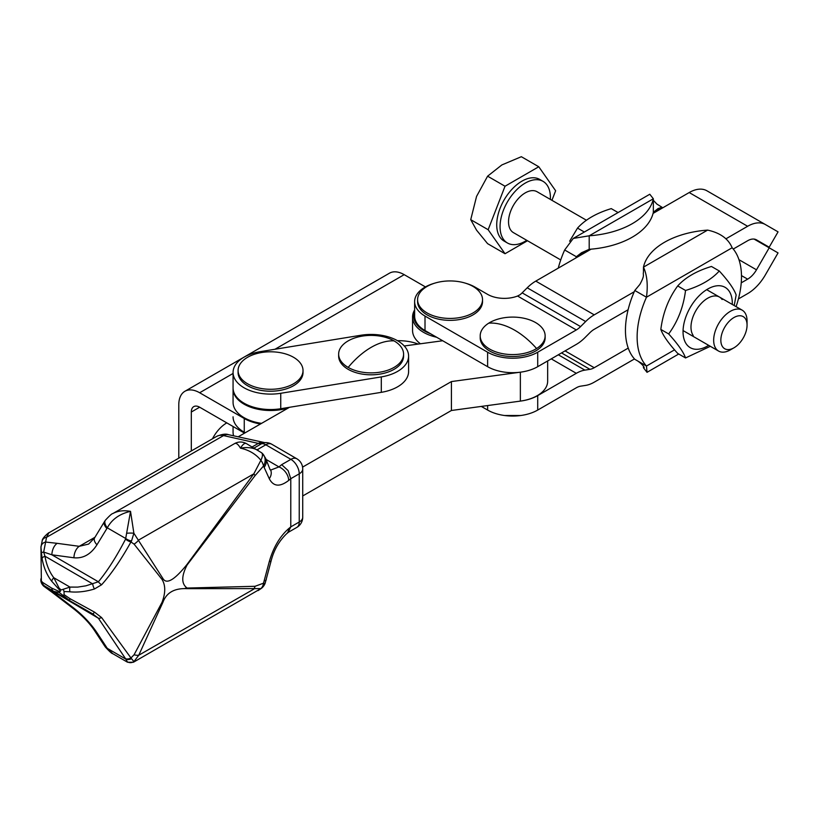 <?xml version="1.0" encoding="UTF-8"?>
<svg xmlns="http://www.w3.org/2000/svg" width="819" height="819" viewBox="0 0 819 819"><rect width="100%" height="100%" fill="white"/><g stroke="black" fill="none" stroke-linecap="round" stroke-linejoin="round"><path stroke-width="1.23" d="M244.881 418.14L244.042 417.659L244.881 418.14A36.302 20.956 180 0 0 261.2 423.566M261.558 423.362A37.49 21.642 180 0 1 244.052 417.659A37.49 21.642 180 0 1 244.042 417.659A37.49 21.642 180 0 1 233.067 402.354L233.067 388.861A37.49 21.642 0 0 0 244.052 404.166A37.49 21.642 0 0 0 288.575 407.842M420.403 343.775A37.49 21.642 180 0 1 412.561 330.538L412.561 317.035A37.49 21.642 0 0 0 423.546 332.34A37.49 21.642 0 0 0 436.629 337.244M414.629 309.951A37.49 21.642 0 0 0 412.561 317.035M430.64 333.783A36.302 20.956 180 0 1 424.375 330.896A36.302 20.956 180 0 1 414.629 311.476M425.43 286.916L404.197 274.662A29.515 17.045 60 0 0 389.445 273.198L184.899 391.287A29.515 17.045 -120 0 0 178.788 404.801L178.788 458.159M397.502 340.704A35.422 20.455 180 0 1 418.222 344.072M184.899 391.287A29.515 17.045 -120 0 1 199.652 392.751L244.257 418.499A37.193 21.468 0 0 0 260.473 423.986M191.308 450.962L191.308 412.029A11.804 6.818 60 0 1 193.755 406.623A11.804 6.818 60 0 1 199.652 407.207L244.257 432.964M226.791 422.88L226.791 422.88A26.566 15.336 120 0 0 212.469 438.8M536.568 348.525A32.473 18.745 0 0 0 545.137 335.841A32.473 18.745 0 0 0 534.643 322.041A32.473 18.745 0 0 0 488.769 323.147A32.473 18.745 0 0 0 480.2 335.841A32.473 18.745 0 0 0 490.694 349.641A32.473 18.745 0 0 0 536.568 348.525A67.916 40.817 -122.1 0 0 488.769 323.147M545.137 335.841L545.137 337.766A32.473 18.745 180 0 1 525.716 354.924A32.473 18.745 180 0 1 490.694 351.566A32.473 18.745 180 0 1 480.2 337.766L480.2 335.841M427.231 313.022A32.473 18.745 0 0 0 473.147 312.858A32.473 18.745 0 0 0 482.524 299.682A32.473 18.745 0 0 0 472.88 286.353A32.473 18.745 0 0 0 426.955 286.507A32.473 18.745 0 0 0 417.588 299.682A32.473 18.745 0 0 0 427.231 313.022M482.524 299.682L482.524 301.617A32.473 18.745 180 0 1 473.147 314.793A32.473 18.745 180 0 1 437.715 318.949A32.473 18.745 180 0 1 417.588 301.617L417.588 299.682M591.134 249.15L535.79 281.112A35.422 20.455 120 0 0 527.221 287.797L522.153 292.854A17.711 10.227 -60 0 1 520.045 294.727L517.567 296.028A23.618 13.636 0 0 1 487.622 294.379L475.102 287.152A35.422 20.455 180 0 0 465.909 283.323M434.193 283.323A35.422 20.455 180 0 0 414.629 301.617A35.422 20.455 180 0 0 425.01 316.073L487.622 352.221A35.422 20.455 180 0 0 537.714 352.221L576.31 329.944A17.711 10.227 120 0 0 580.589 326.597L585.657 321.539A35.422 20.455 -60 0 1 594.225 314.854L634.223 291.759M628.101 309.756L594.225 329.31A17.711 10.227 120 0 0 589.946 332.657L584.879 337.715A35.422 20.455 -60 0 1 576.31 344.4L537.714 366.687A35.422 20.455 0 0 1 487.622 366.687L425.01 330.538A35.422 20.455 0 0 1 414.629 316.073L414.629 301.617M733.261 249.048L747.634 240.745A17.711 10.227 120 0 1 756.49 239.865L769.195 247.205L778.05 231.859L706.91 190.786L765.345 224.529A35.422 20.455 -60 0 0 747.634 226.279L725.869 238.851M653.071 213.401L689.199 192.547A35.422 20.455 120 0 1 706.91 190.786L706.91 190.786M481.316 406.429L487.622 410.063A35.422 20.455 180 0 0 537.714 410.063L576.31 387.786A17.711 10.227 -60 0 1 580.589 386.179L585.657 385.391A35.422 20.455 120 0 0 594.225 382.186L634.479 358.947M628.234 348.095L594.225 367.721A17.711 10.227 -60 0 1 589.946 369.328L584.879 370.127A35.422 20.455 120 0 0 576.31 373.321L537.714 395.608A35.422 20.455 0 0 1 520.362 401.105A35.422 20.455 0 0 0 547.655 381.204L547.655 360.944M741.236 282.852L747.634 279.156A17.711 10.227 -60 0 0 756.49 269.809L769.195 247.809L754.084 239.087M769.195 247.809L778.05 252.917L765.345 274.918A35.422 20.455 120 0 1 747.634 293.622L738.41 298.945M348.177 367.414A32.473 18.745 0 0 0 394.093 367.383A32.473 18.745 0 0 0 403.583 354.146A32.473 18.745 0 0 0 394.052 340.878A32.473 18.745 0 0 0 348.126 340.909A32.473 18.745 0 0 0 338.646 354.146A32.473 18.745 0 0 0 348.177 367.414A67.916 39.169 -60.1 0 1 394.052 340.878M403.583 354.146L403.583 356.07A32.473 18.745 180 0 1 394.093 369.318A32.473 18.745 180 0 1 358.702 373.392A32.473 18.745 180 0 1 338.646 356.07L338.646 354.146M247.625 383.814A32.473 18.745 0 0 0 293.54 383.783A32.473 18.745 0 0 0 303.02 370.536A32.473 18.745 0 0 0 293.489 357.268A32.473 18.745 0 0 0 247.573 357.299A32.473 18.745 0 0 0 238.083 370.536A32.473 18.745 0 0 0 247.625 383.814M303.02 370.536L303.02 372.471A32.473 18.745 180 0 1 293.54 385.708A32.473 18.745 180 0 1 258.149 389.793A32.473 18.745 180 0 1 238.083 372.471L238.083 370.536M381.296 376.904L280.743 393.294A37.49 21.642 180 0 1 233.067 372.471A37.49 21.642 180 0 1 260.37 351.638L360.923 335.247A37.49 21.642 180 0 1 408.599 356.07A37.49 21.642 180 0 1 381.296 376.904L381.296 392.332L280.743 408.722A37.49 21.642 180 0 1 233.067 387.889L233.067 372.471M408.599 356.07L408.599 371.498A37.49 21.642 180 0 1 381.296 392.332M233.067 426.504L233.067 432.237A37.49 21.642 0 0 0 233.589 435.831M233.067 416.81A37.49 21.642 0 0 0 245.209 432.76M94.953 537.284L79.228 546.314L88.636 544.072L94.615 537.848A11.804 5.569 31.3 0 0 94.205 539.455A11.804 5.569 31.3 0 0 96.949 544.799L107.309 527.825A11.804 5.928 -144.9 0 1 105.395 520.198A11.804 5.928 -144.9 0 1 105.549 520.004M112.858 513.554L234.613 443.581C236.241 442.762 238.196 444.287 240.469 448.167C248.976 450 255.784 454.033 260.892 460.268L253.829 473.843L186.886 564.598C174.437 580.087 166.441 584.715 162.899 578.49L133.886 533.261L130.528 511.353C123.679 510.114 117.782 510.841 112.858 513.554C112.039 513.472 109.551 515.694 105.405 520.208L104.545 521.529A11.804 5.569 31.3 0 0 104.136 523.146A11.804 5.569 31.3 0 0 106.869 528.48M73.925 557.78A11.804 7.668 97.7 0 1 75.491 551.013A11.804 7.668 97.7 0 1 79.228 546.314L57.166 543.335A11.804 7.668 97.7 0 0 53.43 548.024A11.804 7.668 97.7 0 0 51.863 554.801L73.925 557.78C83.139 558.671 90.807 554.35 96.949 544.799M74.57 609.541A11.804 3.696 -52.5 0 1 74.488 609.479A11.804 3.696 -52.5 0 1 73.925 608.2L51.863 591.257A11.804 3.696 127.5 0 0 52.426 592.546L74.488 609.479C83.262 616.533 90.049 623.73 94.85 631.07A11.804 6.532 -33.4 0 0 96.949 632.657C90.807 623.566 83.139 615.417 73.925 608.2M105.272 646.867A11.804 5.897 -35.1 0 0 105.395 647.061L104.771 646.13A11.804 6.532 -33.4 0 0 106.869 647.727L96.949 632.657M94.717 630.855A11.804 6.532 -33.4 0 0 94.84 631.07L104.76 646.14M271.734 444.215A11.804 6.828 120.1 0 0 271.724 444.215A11.804 6.828 120.1 0 0 265.806 444.789L290.909 459.346L281.664 464.66L288.104 470.587L290.776 478.685L290.776 526.883L288.104 532.422M520.577 372.154A35.422 20.455 180 0 1 520.362 372.184L451.412 381.572L302.569 467.117M302.723 495.956L451.412 410.493L451.412 381.572M404.269 345.976L442.69 340.745M451.412 410.493L520.362 401.105L520.362 372.184M238.104 436.844L289.517 407.289M286.404 533.927A11.804 7.924 -129.8 0 0 286.507 533.845A11.804 7.924 -129.8 0 0 286.527 533.834A11.804 7.924 -129.8 0 0 288.677 528.644C279.852 536.404 273.382 547.409 269.267 561.66L263.513 583.189L255.057 586.291L187.111 588.052C181.316 583.845 181.316 576.146 187.111 564.956L255.057 475.634L263.513 466.011L269.267 478.685C273.382 486.629 279.852 487.213 288.677 480.446A1036.148 598.218 0 0 0 290.776 478.685L299.242 473.822L299.242 522.02A11.804 6.818 0 0 0 302.723 517.209A11.804 6.818 0 0 0 302.723 517.188A11.804 6.818 0 0 0 302.723 517.178A11.804 11.804 0 0 1 296.795 527.426A11.804 6.798 60.1 0 1 296.795 527.426A11.804 6.798 60.1 0 1 296.785 527.436L288.462 532.217M265.151 583.2A11.804 1.075 -159.4 0 1 265.151 583.241A11.804 1.075 -159.4 0 1 263.513 583.189A11.804 8.866 -116.4 0 1 260.892 588.595L133.436 662.243L138.749 655.241L162.899 602.344C166.441 592.659 174.437 588.093 186.886 588.656L260.892 588.595A11.804 4.832 -129.2 0 0 261.548 588.247A11.804 4.832 -129.2 0 1 261.548 588.247A11.804 11.804 0 0 0 265.151 583.241L271.212 560.524C273.935 550.01 279.033 541.113 286.507 533.845M264.25 580.906A11.804 3.143 14.6 0 0 266.257 579.76A11.804 3.143 14.6 0 0 266.267 579.678M269.267 561.66A11.804 3.122 14.4 0 0 271.222 560.524A11.804 3.122 14.4 0 0 271.232 560.442M258.21 450.44C253.266 447.696 247.358 446.939 240.469 448.167C242.782 444.287 244.758 442.762 246.417 443.601L261.558 452.753A11.804 4.801 -50.8 0 1 260.892 460.268A11.804 6.224 -135.9 0 1 263.513 466.011A11.804 10.012 -41.5 0 0 262.94 454.074A11.804 10.012 -41.5 0 0 262.93 454.064A11.804 11.804 0 0 0 261.568 452.753A11.804 4.801 -50.8 0 0 261.558 452.753A11.804 4.801 -50.8 0 0 261.486 452.692M265.489 458.016A11.804 9.337 156.7 0 1 265.673 458.425A11.804 9.337 156.7 0 1 264.25 467.178M270.516 469.707A11.804 9.357 156.8 0 1 270.649 470.004A11.804 9.357 156.8 0 1 269.267 478.685M281.664 464.66A1024.344 591.4 180 0 1 278.972 466.922A11.804 7.924 50.2 0 1 288.677 480.446M266.114 459.459L278.972 466.922L270.679 470.075M246.417 443.601L246.427 443.601C242.485 441.492 238.544 441.482 234.603 443.581M41.923 542.086L40.95 547.389L42.076 558.548C43.714 567.608 46.929 575.184 51.73 581.265L58.773 589.148C60.934 591.257 60.954 591.973 58.825 591.298L51.73 588.134A5.907 4.75 120.4 0 0 53.767 591.431A5.907 4.75 120.4 0 0 53.819 591.461L59.183 592.454L69.963 600.829L92.701 613.871A5.907 0.809 -60.2 0 0 92.701 613.881L98.393 618.243L125.819 659.1L107.309 648.361L112.787 653.685C112.008 653.787 109.551 651.576 105.405 647.061A11.804 5.897 -35.1 0 0 107.309 648.361L106.869 647.727M51.73 588.134L41.37 581.654L40.95 547.153L42.25 540.52A5.907 5.283 -158.9 0 0 42.178 540.704M64.005 591.482L69.963 591.799C77.641 592.567 85.811 591.625 94.472 588.974L101.628 584.756C111.527 573.669 121.294 559.397 130.948 541.953L131.521 541.001A5.907 2.242 -158.4 0 1 125.819 538.564L107.309 527.825C111.886 519.328 119.635 513.841 130.528 511.353L125.594 539.066C116.646 556.408 107.576 570.648 98.393 581.787L85.934 585.82L77.754 587.1L69.963 587.09L61.169 589.956L59.142 588.185L53.819 577.733A5.907 3.256 142.1 0 0 51.73 581.265M104.699 521.283A11.804 5.569 31.3 0 0 104.535 521.519L94.615 537.837M125.594 539.066A5.907 2.57 -152.8 0 0 130.948 541.953L134.07 544.123L162.029 579.422C165.622 585.309 165.622 592.946 162.029 602.334L134.07 654.78L130.948 657.954L101.628 617.598L94.472 612.1L69.963 598.658L64.066 594.635L64.066 591.523A5.907 4.023 82.7 0 1 63.462 589.445M127.068 661.588A5.907 5.815 -0.5 0 0 133.886 661.588L131.521 658.66A5.907 4.044 -27.9 0 1 125.819 659.1L127.529 662.233L133.436 662.243M134.07 654.78A11.804 4.75 29 0 0 138.749 655.241L253.829 589.107A11.804 9.879 86.6 0 0 255.057 586.291M131.521 658.66L130.948 657.954A5.907 3.593 -31.3 0 1 125.594 658.691M255.057 475.634A11.804 3.655 -144.9 0 0 253.829 473.843L138.749 539.977A11.804 7.33 145.5 0 1 134.07 544.123M131.521 541.001L133.886 533.261A5.907 1.003 -179.9 0 0 127.068 533.251M162.029 602.334A11.804 3.389 21.1 0 0 162.899 602.344M162.899 578.49A11.804 8.814 148.7 0 1 162.029 579.422M186.967 588.421L185.125 588.267L186.998 588.37A11.804 9.347 90.9 0 1 186.886 588.656M69.963 591.799A5.907 3.174 94.9 0 1 69.963 587.09L53.819 577.733C49.416 572.02 46.458 564.844 44.953 556.203L43.663 552.067L51.863 554.801L98.393 581.787A5.907 3.143 -140.4 0 0 101.628 584.756M41.37 552.866A5.907 0.87 175.7 0 1 43.663 552.067L45.629 542.045A5.907 5.436 178.9 0 0 40.95 547.389M57.166 543.335L45.629 542.045L46.529 537.325L48.935 532.78M40.95 578.767A5.907 3.982 179.4 0 0 40.95 578.808C40.5 581.5 41.441 583.967 43.765 586.209L44.953 586.189L69.943 600.818M101.628 617.598A5.907 2.58 -36.9 0 1 98.393 618.243L43.663 585.831A5.907 5.784 21.6 0 1 41.37 581.654M69.963 598.658A5.907 1.454 -60.1 0 0 69.953 600.818A5.907 1.454 -60.1 0 1 69.953 600.818L92.701 613.881A5.907 0.809 -60.2 0 0 94.472 612.1M252.16 446.928L258.323 443.396L223.546 435.585L46.529 537.325A5.907 5.283 -158.9 0 0 42.24 540.52C42.363 537.551 50.184 531.398 48.894 532.811L216.666 436.384A23.618 13.606 60.1 0 1 223.546 435.585A11.804 8.538 -77.4 0 1 228.573 434.705C225.86 433.609 221.898 434.172 216.666 436.384M42.076 581.664A5.907 5.805 121.9 0 0 44.769 586.076L44.769 586.076A5.907 5.805 121.9 0 0 44.789 586.087L53.767 591.431M94.472 588.974A5.907 2.467 -108.8 0 1 92.701 583.896L44.953 556.203A5.907 2.467 170.3 0 0 42.076 558.548M58.825 591.298A5.907 4.443 106.6 0 0 59.183 592.454M59.142 588.185A5.907 2.529 135.7 0 0 58.773 589.148M63.462 595.659A5.907 0.819 -47.1 0 1 64.066 594.635M550.358 199.416A35.596 20.557 120 0 0 550.409 197.635A35.596 20.557 120 0 0 543.038 181.347L539.69 179.412A35.596 20.557 120 0 0 512.264 188.954A35.596 20.557 120 0 0 496.723 224.775A35.596 20.557 120 0 0 504.094 241.073L507.442 242.997A35.596 20.557 120 0 0 526.75 240.315M543.038 181.347A35.596 20.557 120 0 0 515.601 190.878A35.596 20.557 120 0 0 500.061 226.699A35.596 20.557 120 0 0 507.442 242.997M551.934 200.317L555.64 190.766L538.769 166.759L521.345 156.705L501.863 164.936L487.602 176.177L476.556 196.417L470.73 219.666L476.556 230.159L487.602 243.663L505.026 253.726L527.508 240.745M586.476 220.26L537.039 191.718A23.618 13.636 120 0 0 518.847 198.044A23.618 13.636 120 0 0 508.538 221.816A23.618 13.636 120 0 0 513.431 232.627L560.728 259.93M747.061 325.102L747.061 320.966A23.618 13.636 120 0 0 742.178 310.155A23.618 13.636 120 0 0 723.976 316.482A23.618 13.636 120 0 0 713.666 340.243A23.618 13.636 120 0 0 718.56 351.054A23.618 13.636 120 0 0 730.364 349.887L733.947 347.819A18.54 10.708 -60 0 1 720.843 340.243A18.54 10.708 -60 0 1 733.947 317.537A18.54 10.708 -60 0 1 747.061 325.102A18.54 10.708 -60 0 1 733.947 347.819M538.769 166.759L505.026 186.241L488.155 229.719L505.026 253.726M505.026 186.241L487.602 176.177M488.155 229.719L470.73 219.666M674.549 349.846L646.478 366.042A73.792 42.608 -60 0 1 646.478 297.215L634.797 290.469A73.792 42.608 -60 0 0 634.797 359.295L646.478 366.042L647.02 372.328L643.468 367.782L643.468 366.257M634.797 290.469L639.854 284.439C645.321 274.498 642.639 275.338 643.468 272.379L643.468 267.148A73.792 42.608 180 0 1 664.516 242.27A73.792 42.608 180 0 1 707.606 230.108C720.157 232.831 728.337 238.718 732.145 247.758A73.792 42.608 -60 0 1 736.076 306.634M719.287 270.987L711.445 266.462C696.682 270.925 685.431 277.416 677.702 285.944C668.56 298.403 662.94 312.899 660.831 329.422C662.94 335.391 668.56 343.386 677.702 353.419L685.544 357.954C683.445 351.975 677.815 343.98 668.673 333.947C677.815 321.488 683.445 306.992 685.544 290.469C700.306 286.005 711.557 279.514 719.287 270.987C728.429 281.019 734.049 289.015 736.158 294.994L734.203 305.548M732.288 304.453A34.828 20.106 120 0 0 720.423 285.811A34.828 20.106 120 0 0 695.362 299.989A34.828 20.106 120 0 0 684.019 339.076A34.828 20.106 120 0 0 708.67 345.352M722.143 299.519A23.608 13.636 120 0 0 699.334 305.63A23.608 13.636 120 0 0 693.222 335.493M710.329 346.304L685.544 357.954M685.544 290.469L677.702 285.944M668.673 333.947L660.831 329.422M707.606 230.108L643.468 267.148C647.082 275 648.085 285.022 646.478 297.215L732.145 247.758M653.347 200.307L656.879 204.064L662.018 207.268L658.056 208.558L653.347 212.275L653.347 198.782A73.792 42.608 180 0 1 632.288 223.659A73.792 42.608 180 0 1 589.199 235.811L589.199 249.314L581.531 252.733L576.351 256.726L564.66 249.979L573.269 238.421L589.199 235.811L653.347 198.782L649.795 194.246L573.269 238.421M662.581 207.903A73.792 42.608 120 0 0 662.018 207.268L653.347 212.275A73.792 42.608 180 0 1 632.288 237.152A73.792 42.608 180 0 1 589.199 249.314L576.351 256.726A73.792 42.608 120 0 0 575.788 258.016M618.079 212.551L611.261 208.62C596.498 213.083 585.247 219.574 577.518 228.091L569.625 241.195M577.518 228.091L584.336 232.033M564.66 249.979A73.792 42.608 120 0 0 558.261 268.141M199.652 392.751L233.067 373.464M274.989 349.252L404.197 274.662M191.308 412.029L199.652 407.207M244.257 432.237L244.257 418.499M576.31 329.944L517.567 296.028M522.153 292.854L580.589 326.597M535.79 281.112L594.225 314.854M747.634 226.279L689.199 192.547M585.657 321.539L527.221 287.797M537.714 352.221L537.714 366.687M487.622 352.221L487.622 366.687M425.01 316.073L425.01 330.538M584.879 370.127L558.323 354.791M551.259 358.865L576.31 373.321M594.225 367.721L565.069 350.89M741.482 275.604L747.634 279.156M756.49 269.809L738.953 259.684M561.547 352.928L589.946 369.328M537.714 410.063L537.714 395.608M487.622 410.063L487.622 405.569M280.743 408.722L280.743 393.294M302.723 469A11.804 6.818 180 0 1 299.242 473.822A11.804 6.798 60.1 0 0 296.806 465.591A11.804 6.798 60.1 0 0 290.909 459.346A11.804 6.828 -59.9 0 1 296.826 458.773A11.804 6.828 -59.9 0 1 296.836 458.773A11.804 11.804 0 0 1 302.723 468.99A11.804 6.818 180 0 1 302.723 469L302.723 517.188M257.094 449.795L265.806 444.789A11.804 6.798 60.1 0 0 263.667 443.867A11.804 6.798 60.1 0 0 261.681 443.663L254.064 448.034M288.677 528.644A1036.148 598.218 180 0 0 290.776 526.883L299.242 522.02A11.804 6.798 60.1 0 1 296.806 527.426M263.349 442.506A11.804 8.538 -77.4 0 0 258.323 443.396A23.618 13.606 -119.9 0 0 261.681 443.663A11.804 9.316 -94.6 0 1 264.865 442.659L228.573 434.705M296.836 458.773L271.724 444.215A11.804 6.828 120.1 0 0 271.724 444.205A11.804 11.804 0 0 0 264.865 442.659M53.931 591.523L69.676 600.665M520.771 415.509L504.565 415.509M286.527 533.834L288.779 531.951M262.919 454.064L265.673 458.425L270.157 469.819M112.787 653.685L127.529 662.233M261.548 588.237L258.139 590.571M187.029 564.68L185.074 567.188L187.029 564.731M43.776 586.209L52.426 592.546M706.684 289.67L742.178 310.155M683.066 330.569L718.56 351.054M644.215 367.516C643.324 365.622 641.164 363.462 637.755 361.005M647.02 372.328L678.736 354.013"/></g></svg>
